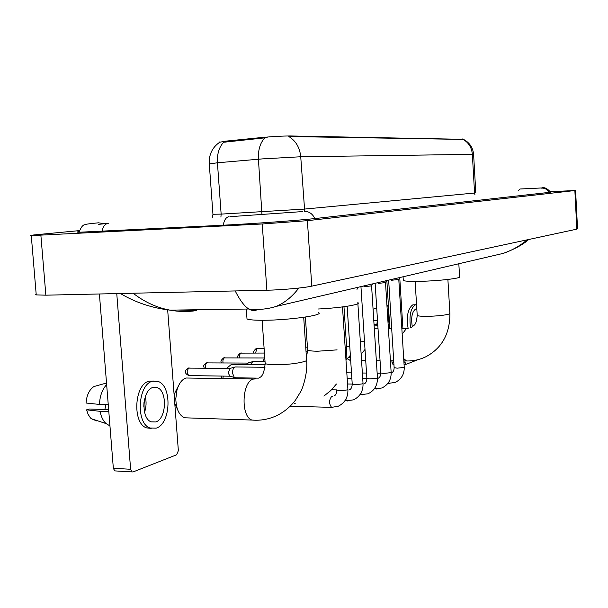 <?xml version="1.0" encoding="UTF-8"?>
<svg xmlns="http://www.w3.org/2000/svg" width="608" height="608" viewBox="0 0 608 608"><rect width="100%" height="100%" fill="white"/><g stroke="black" fill="none" stroke-linecap="round" stroke-linejoin="round"><path stroke-width="0.91" d="M463.395 139.316L290.305 135.964C282.408 135.987 272.946 136.496 261.919 137.499L225.218 141.193L219.632 142.264M304.714 211.265L300.732 156.758L472.355 154.364L474.567 193.032L475.806 192.842L473.609 154.462L472.355 154.364C471.74 147.6 468.669 142.614 463.121 139.414L288.792 136.519C295.853 140.843 299.828 147.592 300.732 156.758L262.413 158.893L217.428 162.777L209.281 163.94M267.14 137.606L223.63 142.257C219.062 147.174 216.995 154.014 217.428 162.777L221.145 214.107L304.258 209.099L474.567 193.032L474.901 194.636M393.042 364.245L391.978 362.246L393.794 362.262M386.848 280.554L389.872 328.73M391.886 360.848L391.978 362.246M403.932 362.345L404.996 362.353L406.114 364.336L417.772 359.746M404.996 362.353L404.913 360.947M402.914 328.662L399.745 277.544M416.822 309.039L415.644 309.024C411.943 311.858 410.841 317.809 412.338 326.876M376.892 324.482L377.127 322.217L377.614 322.21M387.995 322.126L389.454 322.118M388.991 314.716L388.413 320.279L387.889 320.439M389.34 320.272L388.413 320.279M388.178 325.113L389.629 324.946M388.71 324.953L389.53 328.73M415.568 304.768L412.802 304.851C407.846 308.469 406.288 316.365 408.128 328.556M416.564 304.737L415.386 304.813C410.59 308.203 408.986 315.894 410.582 327.872M388.808 311.752L387.722 317.817M388.345 327.742L388.58 328.738M388.421 305.604L386.954 305.626M386.992 306.143L388.451 306.12M373.061 309.176L376.717 308.157M377.507 320.553L373.783 320.454M374.08 325.098L377.804 325.212M389.409 321.434L387.95 321.488M377.606 322.073L377.127 322.217M389.599 324.391L388.14 324.406M377.758 324.474L374.042 324.505M347.404 358.857L350.694 360.62M403.271 280.014L403.302 280.508C404.844 281.261 410.468 281.527 420.181 281.329C439.166 280.934 462.673 278.114 459.58 276.678L458.827 263.743M221.183 378.503L221.89 376.078M265.187 364.678L231.39 364.428L226.564 368.349M223.303 376.101L222.824 378.526M318.159 309.008C340.564 307.975 362.087 304.418 357.831 302.617M177.498 409.412L174.77 403.446M174.291 397.123L175.051 392.418L178.433 385.951M253.566 379.02L185.995 378.009C181.929 379.43 178.927 383.45 176.981 390.062L175.811 398.59C176.084 408.796 178.98 415.196 184.498 417.787L188.465 417.916M246.909 317.596L247.008 318.972C249.219 319.884 254.934 320.317 264.153 320.264C289.606 320.173 325.098 315.02 318.402 312.588M399.616 277.575L398.825 279.429L391.582 280.265M386.346 280.676L385.548 282.568L378.085 283.442M375.144 283.298L380.821 372.78M372.438 283.921L371.625 285.851L363.926 286.771M371.587 285.942L377.424 377.576L376.816 378.153L369.839 378.936L366.882 378.48L360.947 286.604M357.831 287.333L356.98 289.385M262.618 361.722L264.776 357.869M250.42 364.618L252.784 361.6L265.05 361.737M246.293 364.496L247.585 363.075L252.343 361.73M235.767 377.796L234.3 377.469L232.552 373.274C232.492 369.93 233.335 367.832 235.076 366.966L265.012 367.27M189.559 375.6L229.923 376.2L228.213 372.955L230.044 368.41L234.863 367.05M115.725 470.949L114.722 470.888L113.339 468.266L130.621 469.277L116.759 293.588M99.4 293.976L113.339 468.266M130.621 469.277L131.989 471.914L133.076 471.937L176.67 454.761L178.357 450.672L167.664 309.852M155.701 421.96C166.6 419.026 167.618 390.427 156.963 387.547L153.034 387.456C142.181 389.713 140.638 418.623 151.255 421.861L155.701 421.96M144.552 412.277C146.285 407.102 146.536 401.896 145.297 396.644M104.827 409.503L105.967 404.624M143.815 406.38L143.997 402.481M153.429 381.026L149.127 381.17C134.33 384.066 132.088 423.396 146.558 427.888L151.21 428.412M152.555 381.231C137.803 384.134 135.569 423.525 150.001 428.017L156.172 428.154C171.015 424.004 172.269 385.191 157.768 381.345L152.555 381.231M106.651 384.598C102.205 389.401 99.818 396.013 99.492 404.434L86.055 403.028C86.663 395.192 89.292 389.698 93.936 386.544L106.522 383.017M108.254 404.685L99.492 404.434M108.65 409.617L89.323 409.017L86.61 409.838L100.039 411.32L108.809 411.601M100.039 411.32C101.088 416.693 103.102 420.782 106.081 423.578L109.949 425.919M86.61 409.838L88.092 414.299L90.356 417.81L91.253 418.714L96.71 420.934M79.519 230.607L37.924 234.544C31.297 235.182 29.078 235.539 31.274 235.608L262.238 223.98L307.382 220.674L574.864 190.547L550.438 191.664M36.153 293.915L35.317 294.477L36.237 294.895L45.858 295.176L266.874 290.229C282.006 289.925 303.84 287.926 311.782 286.14L576.84 229.148L577.547 228.798L575.578 190.441M79.238 231.542C76.509 231.952 76.372 232.195 78.827 232.256L222.756 225.241C253.551 223.691 299.653 220.324 315.636 218.492L550.757 192.204M133.106 293.223C144.529 302.07 156.818 307.709 169.974 310.141C178.881 311.767 187.69 311.919 196.392 310.612L178.129 310.027M298.824 288.063C292.076 296.833 284.506 302.951 276.123 306.409L276.085 306.424M487.95 256.941L503.363 253.346C512.05 250.344 520 245.837 527.204 239.826M258.628 309.419L257.138 309.761C254.532 311.022 251.75 310.764 248.816 309.001L248.809 309.001C244.522 306.402 239.985 300.375 235.197 290.936M225.218 141.193L225.287 142.181M261.919 137.499L261.987 138.518M290.305 135.964L290.35 136.656M462.49 138.974L462.521 139.483M264.617 138.092C260.064 143.123 258.005 150.161 258.43 159.22L261.972 214.639M212.952 214.267L221.145 214.107L220.909 217.064M447.891 279.452L449.882 313.188L448.788 314.123C444.06 315.377 436.84 316.114 427.112 316.342C421.428 316.373 418.129 316.076 417.217 315.453L417.194 315.066M402.177 334.119L406.288 328.708L407.71 328.616M407.869 360.977L406.524 360.962L403.697 358.576M343.968 306.728L346.575 346.568L345.192 348.118M295.214 403.644L293.466 402.686M337.113 349.874L317.771 351.219C312.208 351.173 308.826 350.778 307.625 350.033L307.564 349.205M303.704 317.308L306.561 359.427C307.405 360.05 306.652 360.757 304.304 361.547C296.909 363.592 287.227 364.671 275.272 364.777C269.846 364.701 266.479 364.276 265.172 363.5L265.096 362.436M255.626 420.234L252.031 420.067C240.639 416.966 241.817 381.68 253.338 379.088L256.052 378.852M398.795 279.505L404.221 366.966L403.682 367.46L397.077 368.19L394.128 367.566M389.804 383.458L388.413 382.675M385.51 282.644L391.134 372.149L390.564 372.681L383.785 373.434L380.836 372.993C380.676 375.888 379.749 377.659 378.054 378.298M376.458 389.014L374.878 388.033M362.467 394.843L360.681 393.612M364.101 383.868C365.75 383.314 366.677 381.512 366.882 378.48L366.867 378.244M357.876 303.597L363.022 383.276L362.376 383.899L355.201 384.712L352.222 383.982M347.784 400.961L347.092 400.938L345.77 399.426M342.494 306.918L347.89 389.264L347.198 389.941L339.811 390.784L336.824 390.009M332.356 407.383L331.588 407.36C328.875 403.727 328.936 400.041 331.778 396.302L332.5 396.234M253.962 353.005C252.936 352.344 253.642 350.869 256.097 348.582L264.108 348.414M364.504 341.483L360.346 341.833M255.52 353.012L257.024 348.407M238.1 357.8C237.006 356.881 237.72 355.33 240.244 353.134L264.434 353.05M349.752 346.188L346.568 346.446M239.636 357.808C239.354 355.3 239.871 353.689 241.186 352.959M221.525 362.824C220.324 361.707 221.038 360.065 223.653 357.899L264.784 357.983M223.014 362.832C222.665 360.217 223.204 358.515 224.618 357.717M204.166 368.091C203.756 365.91 202.654 365.925 206.279 362.885L248.193 363.067M205.61 368.114C205.185 365.385 205.732 363.584 207.26 362.71M189.05 367.939C186.61 370.5 186.565 373.054 188.913 375.584C186.42 374.452 185.28 373.198 185.493 371.838C184.946 371.192 185.805 369.945 188.062 368.114L230.713 368.402M314.86 218.576C312.527 213.735 308.978 211.31 304.205 211.318M223.258 225.218C224.154 220.028 226.085 217.162 229.041 216.615M101.939 231.45C102.957 226.526 105.1 223.797 108.361 223.258L108.688 223.235M79.093 232.264C80.917 227.346 82.832 224.838 84.839 224.724C85.173 224.268 89.741 223.63 98.557 222.809L103.831 223.676M550.871 192.44C547.306 188.434 544.259 186.945 541.743 187.956L519.946 189.004L518.677 190.357M549.13 192.652C547.572 189.582 545.125 188.062 541.796 188.092L541.242 188.146M311.782 286.14L307.382 220.674M266.874 290.229L262.238 223.98M45.858 295.176L40.88 235.281M576.84 229.148L574.864 190.547M219.61 141.968L219.64 142.371M219.473 142.409C212.26 147.531 208.856 154.622 209.266 163.666L212.96 214.426L212.238 217.542M463.395 139.338C469.505 142.5 472.91 147.516 473.609 154.386M405.863 364.359L404.054 364.344M393.923 364.253L392.852 364.238M415.796 308.986L416.571 308.97M449.905 313.561C449.935 333.701 441.986 348.072 426.048 356.668C419.877 359.7 413.364 361.129 406.524 360.962L403.841 360.939M393.71 360.863L390.427 360.84M380.061 360.757L376.344 360.726M365.735 360.65L361.562 360.62M350.687 360.536L349.912 360.529M403.302 280.508L403.066 276.769M406.532 328.639L401.842 328.67M391.696 328.723L388.406 328.738M378.032 328.799L374.315 328.814M415.135 281.398L417.217 315.453C416.153 325.432 414.816 324.482 410.97 327.704M346.628 347.35L346.005 360.552M336.429 384.02L330.684 390.632L323.882 396.082M305.391 317.057L307.625 350.033L306.44 357.671M306.637 360.43C307.967 374.285 301.773 390.632 300.481 391.993L295.564 400.026C290.662 406.494 284.65 411.57 277.529 415.256C269.412 419.178 260.908 420.789 252.031 420.067L184.498 417.787M174.374 398.27L175.811 398.59M175.051 392.418L176.981 390.062M247.008 318.972L246.293 309.039M262.132 320.272L265.172 363.5C264.305 372.073 262.413 376.747 259.494 377.522L258.947 377.94M404.229 367.156C404.388 374.315 401.341 379.415 395.094 382.455L387.874 383.42M391.362 372.993C393.118 372.248 394.045 370.508 394.144 367.764L388.649 280.136M380.844 373.236L377.142 373.19M366.533 373.054L362.36 373M351.492 372.864L346.811 372.803M391.149 372.354C391.324 379.658 388.238 384.864 381.892 387.98L374.232 388.968M366.882 378.533L362.71 378.472M351.85 378.305L347.168 378.237M377.439 377.811C377.629 385.252 374.498 390.579 368.045 393.779L359.913 394.782M352.169 384.081L347.54 383.998M363.037 383.534C363.25 391.134 360.073 396.576 353.506 399.866L344.865 400.885M349.463 389.713C351.021 389.28 351.948 387.456 352.237 384.241L347.153 306.265M336.817 389.895L331.535 389.789M347.913 389.553C348.141 397.305 344.911 402.876 338.23 406.258L331.588 407.36L290.191 406.228M334.073 395.854C335.57 395.519 336.49 393.665 336.847 390.298M257.116 348.392L256.682 348.43M361.144 354.251L365.013 349.41M350.482 357.337L348.924 357.329M307.428 347.153L305.733 347.153M241.285 352.936L240.844 352.982M346.119 359.852L350.352 355.361M307.618 351.842L306.044 351.834M224.717 357.694L224.268 357.74M207.366 362.68L206.902 362.725M189.172 367.908L188.7 367.954M258.453 378.146L234.908 377.781M229.482 375.972L234.3 377.469M131.989 471.914L114.722 470.888M153.018 387.463L156.963 387.547M146.558 427.888L150.001 428.017M109.524 425.767L109.942 425.782M91.253 418.714L106.081 423.578M107.426 223.432L98.473 224.367M302.396 211.592L230.12 216.668M36.237 294.895L31.274 235.608M528.671 239.506C523.176 244.507 514.733 249.12 503.333 253.354L276.093 306.424M120.384 293.504C135.28 302.412 151.81 307.96 169.974 310.141L248.816 309.008C258.499 310.034 267.596 309.168 276.123 306.409"/></g></svg>
